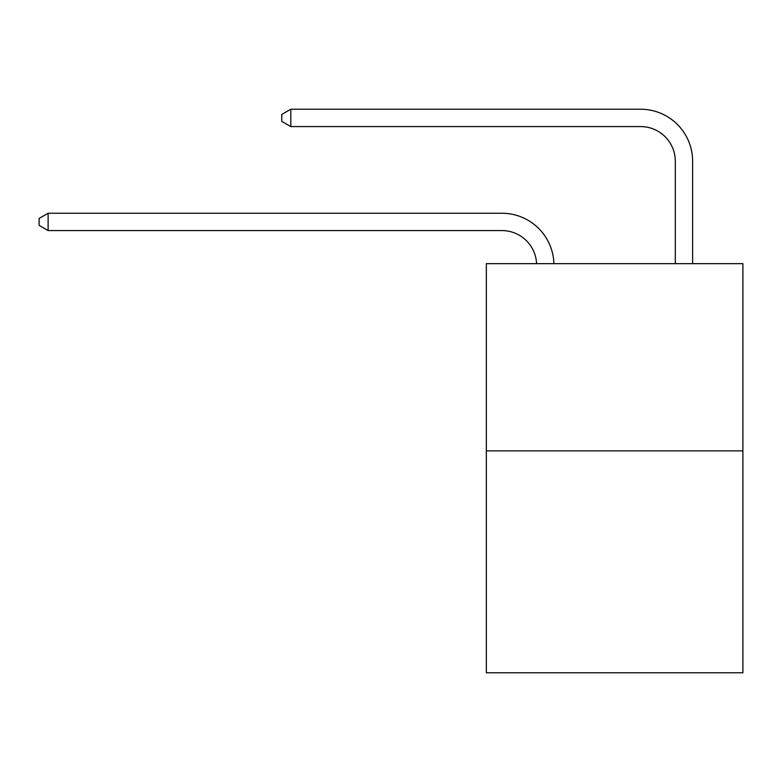 <?xml version="1.0" encoding="UTF-8"?>
<svg xmlns="http://www.w3.org/2000/svg" width="782" height="782" viewBox="0 0 782 782"><rect width="100%" height="100%" fill="white"/><g stroke="black" fill="none" stroke-linecap="round" stroke-linejoin="round"><path stroke-width="1.17" d="M742.9 450.872L742.9 263.661L486.345 263.661L486.345 672.764L742.9 672.764L742.9 450.872L486.345 450.872M536.579 263.661A34.672 34.672 0 0 0 501.946 230.582A34.672 34.672 0 0 1 536.579 263.661A34.672 34.672 0 0 0 501.946 230.582A34.672 34.672 0 0 1 536.579 263.661A34.672 34.672 0 0 0 501.946 230.582A34.672 34.672 0 0 1 536.579 263.661A34.672 34.672 0 0 0 501.946 230.582A34.672 34.672 0 0 1 536.579 263.661A34.672 34.672 0 0 0 501.946 230.582A34.672 34.672 0 0 1 536.579 263.661A34.672 34.672 0 0 0 501.946 230.582L48.113 230.582L39.1 225.382L39.1 218.452L48.113 213.251L501.946 213.251A52.003 52.003 0 0 1 553.92 263.661M675.296 263.661L675.296 161.239A34.672 34.672 0 0 0 640.624 126.576L290.806 126.576L281.794 121.376L281.794 114.436L290.806 109.236L640.624 109.236A52.003 52.003 0 0 1 692.627 161.239L692.627 263.661M48.113 213.251L501.946 213.251L48.113 213.251L501.946 213.251L48.113 213.251L501.946 213.251L48.113 213.251L501.946 213.251L48.113 213.251L501.946 213.251L48.113 213.251L48.113 230.582M675.296 161.239A34.672 34.672 0 0 0 640.624 126.576A34.672 34.672 0 0 1 675.296 161.239A34.672 34.672 0 0 0 640.624 126.576A34.672 34.672 0 0 1 675.296 161.239A34.672 34.672 0 0 0 640.624 126.576A34.672 34.672 0 0 1 675.296 161.239A34.672 34.672 0 0 0 640.624 126.576A34.672 34.672 0 0 1 675.296 161.239A34.672 34.672 0 0 0 640.624 126.576A34.672 34.672 0 0 1 675.296 161.239M290.806 109.236L640.624 109.236L290.806 109.236L640.624 109.236L290.806 109.236L640.624 109.236L290.806 109.236L640.624 109.236L290.806 109.236L640.624 109.236L290.806 109.236L290.806 126.576"/></g></svg>
